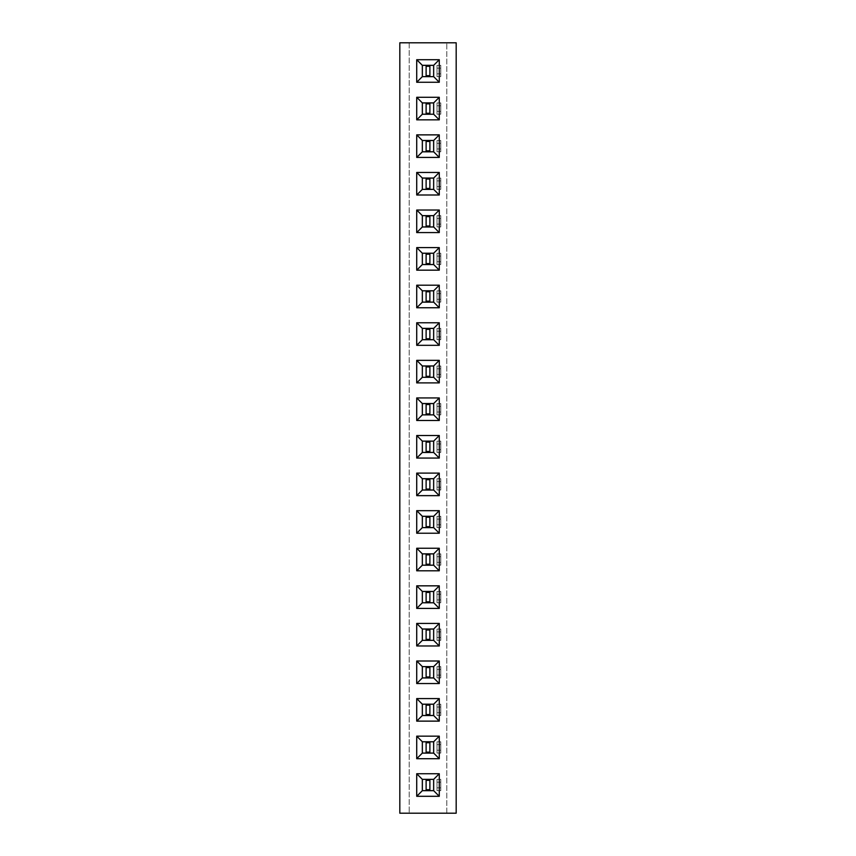 <?xml version="1.0" encoding="UTF-8"?>
<svg xmlns="http://www.w3.org/2000/svg" width="856" height="856" viewBox="0 0 856 856"><rect width="100%" height="100%" fill="white"/><g stroke="black" fill="none" stroke-linecap="round" stroke-linejoin="round"><path stroke-width="0.64" stroke-dasharray="4.28 3.21" d="M456.184 813.2L456.184 42.8L399.816 42.8L399.816 813.2L456.184 813.2M446.789 813.2L446.789 42.8L446.789 813.2M409.211 42.8L409.211 813.2L409.211 42.8M437.02 565.174L440.776 565.174L440.776 553.896L437.02 553.896L440.776 553.896L440.776 565.174L437.02 565.174L437.02 553.896L437.02 565.174M437.02 527.585L440.776 527.585L440.776 516.318L437.02 516.318L440.776 516.318L440.776 527.585L437.02 527.585L437.02 516.318L437.02 527.585M437.02 490.007L440.776 490.007L440.776 478.729L437.02 478.729L440.776 478.729L440.776 490.007L437.02 490.007L437.02 478.729L437.02 490.007M437.02 452.428L440.776 452.428L440.776 441.15L437.02 441.15L440.776 441.15L440.776 452.428L437.02 452.428L437.02 441.15L437.02 452.428M437.02 377.271L440.776 377.271L440.776 365.994L437.02 365.994L440.776 365.994L440.776 377.271L437.02 377.271L437.02 365.994L437.02 377.271M437.02 414.85L440.776 414.85L440.776 403.572L437.02 403.572L440.776 403.572L440.776 414.85L437.02 414.85L437.02 403.572L437.02 414.85M437.02 151.78L440.776 151.78L440.776 140.512L437.02 140.512L440.776 140.512L440.776 151.78L437.02 151.78L437.02 140.512L437.02 151.78M437.02 189.369L440.776 189.369L440.776 178.091L437.02 178.091L440.776 178.091L440.776 189.369L437.02 189.369L437.02 178.091L437.02 189.369M437.02 302.104L440.776 302.104L440.776 290.826L437.02 290.826L440.776 290.826L440.776 302.104L437.02 302.104L437.02 290.826L437.02 302.104M437.02 264.525L440.776 264.525L440.776 253.248L437.02 253.248L440.776 253.248L440.776 264.525L437.02 264.525L437.02 253.248L437.02 264.525M437.02 226.947L440.776 226.947L440.776 215.669L437.02 215.669L440.776 215.669L440.776 226.947L437.02 226.947L437.02 215.669L437.02 226.947M437.02 339.682L440.776 339.682L440.776 328.415L437.02 328.415L440.776 328.415L440.776 339.682L437.02 339.682L437.02 328.415L437.02 339.682M437.02 76.623L440.776 76.623L440.776 65.345L437.02 65.345L440.776 65.345L440.776 76.623L437.02 76.623L437.02 65.345L437.02 76.623M437.02 114.201L440.776 114.201L440.776 102.934L437.02 102.934L440.776 102.934L440.776 114.201L437.02 114.201L437.02 102.934L437.02 114.201M437.02 640.331L440.776 640.331L440.776 629.053L437.02 629.053L440.776 629.053L440.776 640.331L437.02 640.331L437.02 629.053L437.02 640.331M437.02 602.752L440.776 602.752L440.776 591.475L437.02 591.475L440.776 591.475L440.776 602.752L437.02 602.752L437.02 591.475L437.02 602.752M437.02 753.066L440.776 753.066L440.776 741.799L437.02 741.799L440.776 741.799L440.776 753.066L437.02 753.066L437.02 741.799L437.02 753.066M437.02 715.488L440.776 715.488L440.776 704.221L437.02 704.221L440.776 704.221L440.776 715.488L437.02 715.488L437.02 704.221L437.02 715.488M437.02 677.909L440.776 677.909L440.776 666.631L437.02 666.631L440.776 666.631L440.776 677.909L437.02 677.909L437.02 666.631L437.02 677.909M437.02 790.655L440.776 790.655L440.776 779.377L437.02 779.377L440.776 779.377L440.776 790.655L437.02 790.655L437.02 779.377L437.02 790.655M439.278 533.224L439.278 510.679L416.722 510.679L416.722 533.224L439.278 533.224M439.278 495.645L439.278 473.101L416.722 473.101L416.722 495.645L439.278 495.645M416.722 435.511L416.722 458.067L439.278 458.067L439.278 435.511L416.722 435.511M439.278 345.321L439.278 322.776L416.722 322.776L416.722 345.321L439.278 345.321M416.722 382.9L439.278 382.9L439.278 360.355L416.722 360.355L416.722 382.9M439.278 397.933L416.722 397.933L416.722 420.489L439.278 420.489L439.278 397.933M416.722 285.198L416.722 307.743L439.278 307.743L439.278 285.198L416.722 285.198M416.722 82.262L439.278 82.262L439.278 59.706L416.722 59.706L416.722 82.262M439.278 97.295L416.722 97.295L416.722 119.84L439.278 119.84L439.278 97.295M416.722 194.997L439.278 194.997L439.278 172.452L416.722 172.452L416.722 194.997M416.722 157.418L439.278 157.418L439.278 134.874L416.722 134.874L416.722 157.418M416.722 210.03L416.722 232.586L439.278 232.586L439.278 210.03L416.722 210.03M416.722 270.164L439.278 270.164L439.278 247.609L416.722 247.609L416.722 270.164M439.278 683.548L439.278 661.003L416.722 661.003L416.722 683.548L439.278 683.548M416.722 623.414L416.722 645.97L439.278 645.97L439.278 623.414L416.722 623.414M439.278 570.802L439.278 548.257L416.722 548.257L416.722 570.802L439.278 570.802M439.278 608.391L439.278 585.836L416.722 585.836L416.722 608.391L439.278 608.391M439.278 773.738L416.722 773.738L416.722 796.294L439.278 796.294L439.278 773.738M439.278 698.582L416.722 698.582L416.722 721.127L439.278 721.127L439.278 698.582M439.278 736.16L416.722 736.16L416.722 758.705L439.278 758.705L439.278 736.16M437.02 556.71L440.776 556.71M437.02 562.349L440.776 562.349M437.02 519.132L440.776 519.132M437.02 524.771L440.776 524.771M437.02 481.554L440.776 481.554M437.02 487.192L440.776 487.192M437.02 443.975L440.776 443.975M437.02 449.614L440.776 449.614M437.02 368.808L440.776 368.808M437.02 374.447L440.776 374.447M437.02 406.386L440.776 406.386M437.02 412.025L440.776 412.025M437.02 143.327L440.776 143.327M437.02 148.965L440.776 148.965M437.02 180.905L440.776 180.905M437.02 186.544L440.776 186.544M437.02 293.651L440.776 293.651M437.02 299.29L440.776 299.29M437.02 256.072L440.776 256.072M437.02 261.711L440.776 261.711M437.02 218.494L440.776 218.494M437.02 224.122L440.776 224.122M437.02 331.229L440.776 331.229M437.02 336.868L440.776 336.868M437.02 68.17L440.776 68.17M437.02 73.809L440.776 73.809M437.02 105.748L440.776 105.748M437.02 111.387L440.776 111.387M437.02 631.878L440.776 631.878M437.02 637.506L440.776 637.506M437.02 594.289L440.776 594.289M437.02 599.928L440.776 599.928M437.02 744.613L440.776 744.613M437.02 750.252L440.776 750.252M437.02 707.035L440.776 707.035M437.02 712.673L440.776 712.673M437.02 669.456L440.776 669.456M437.02 675.095L440.776 675.095M437.02 782.191L440.776 782.191M437.02 787.83L440.776 787.83M429.883 527.585L433.639 527.585L433.639 516.318L422.361 516.318L422.361 527.585L429.883 527.585L429.883 516.318M429.883 490.007L433.639 490.007L433.639 478.729L422.361 478.729L422.361 490.007L429.883 490.007L429.883 478.729M429.883 452.428L433.639 452.428L433.639 441.15L422.361 441.15L422.361 452.428L429.883 452.428L429.883 441.15M429.883 339.682L433.639 339.682L433.639 328.415L422.361 328.415L422.361 339.682L429.883 339.682L429.883 328.415M429.883 377.271L433.639 377.271L433.639 365.994L422.361 365.994L422.361 377.271L429.883 377.271L429.883 365.994M429.883 414.85L433.639 414.85L433.639 403.572L422.361 403.572L422.361 414.85L429.883 414.85L429.883 403.572M429.883 302.104L433.639 302.104L433.639 290.826L422.361 290.826L422.361 302.104L429.883 302.104L429.883 290.826M429.883 76.623L433.639 76.623L433.639 65.345L422.361 65.345L422.361 76.623L429.883 76.623L429.883 65.345M429.883 114.201L433.639 114.201L433.639 102.934L422.361 102.934L422.361 114.201L429.883 114.201L429.883 102.934M429.883 189.369L433.639 189.369L433.639 178.091L422.361 178.091L422.361 189.369L429.883 189.369L429.883 178.091M429.883 151.78L433.639 151.78L433.639 140.512L422.361 140.512L422.361 151.78L429.883 151.78L429.883 140.512M429.883 226.947L433.639 226.947L433.639 215.669L422.361 215.669L422.361 226.947L429.883 226.947L429.883 215.669M429.883 264.525L433.639 264.525L433.639 253.248L422.361 253.248L422.361 264.525L429.883 264.525L429.883 253.248M429.883 677.909L433.639 677.909L433.639 666.631L422.361 666.631L422.361 677.909L429.883 677.909L429.883 666.631M429.883 640.331L433.639 640.331L433.639 629.053L422.361 629.053L422.361 640.331L429.883 640.331L429.883 629.053M429.883 565.174L433.639 565.174L433.639 553.896L422.361 553.896L422.361 565.174L429.883 565.174L429.883 553.896M429.883 602.752L433.639 602.752L433.639 591.475L422.361 591.475L422.361 602.752L429.883 602.752L429.883 591.475M429.883 790.655L433.639 790.655L433.639 779.377L422.361 779.377L422.361 790.655L429.883 790.655L429.883 779.377M429.883 715.488L433.639 715.488L433.639 704.221L422.361 704.221L422.361 715.488L429.883 715.488L429.883 704.221M429.883 753.066L433.639 753.066L433.639 741.799L422.361 741.799L422.361 753.066L429.883 753.066L429.883 741.799M426.117 516.318L426.117 527.585M426.117 478.729L426.117 490.007M426.117 441.15L426.117 452.428M426.117 328.415L426.117 339.682M426.117 365.994L426.117 377.271M426.117 403.572L426.117 414.85M426.117 290.826L426.117 302.104M426.117 65.345L426.117 76.623M426.117 102.934L426.117 114.201M426.117 178.091L426.117 189.369M426.117 140.512L426.117 151.78M426.117 215.669L426.117 226.947M426.117 253.248L426.117 264.525M426.117 666.631L426.117 677.909M426.117 629.053L426.117 640.331M426.117 553.896L426.117 565.174M426.117 591.475L426.117 602.752M426.117 779.377L426.117 790.655M426.117 704.221L426.117 715.488M426.117 741.799L426.117 753.066M426.117 526.654L429.883 526.654M426.117 517.249L429.883 517.249M426.117 489.065L429.883 489.065M426.117 479.67L429.883 479.67M426.117 451.487L429.883 451.487M426.117 442.092L429.883 442.092M426.117 338.751L429.883 338.751M426.117 329.346L429.883 329.346M426.117 376.33L429.883 376.33M426.117 366.935L429.883 366.935M426.117 413.908L429.883 413.908M426.117 404.514L429.883 404.514M426.117 301.162L429.883 301.162M426.117 291.768L429.883 291.768M426.117 75.681L429.883 75.681M426.117 66.287L429.883 66.287M426.117 113.26L429.883 113.26M426.117 103.865L429.883 103.865M426.117 188.427L429.883 188.427M426.117 179.032L429.883 179.032M426.117 150.849L429.883 150.849M426.117 141.454L429.883 141.454M426.117 226.005L429.883 226.005M426.117 216.611L429.883 216.611M426.117 263.584L429.883 263.584M426.117 254.189L429.883 254.189M426.117 676.968L429.883 676.968M426.117 667.573L429.883 667.573M426.117 639.389L429.883 639.389M426.117 629.995L429.883 629.995M426.117 564.232L429.883 564.232M426.117 554.838L429.883 554.838M426.117 601.811L429.883 601.811M426.117 592.416L429.883 592.416M426.117 789.713L429.883 789.713M426.117 780.319L429.883 780.319M426.117 714.546L429.883 714.546M426.117 705.151L429.883 705.151M426.117 752.135L429.883 752.135M426.117 742.74L429.883 742.74"/><path stroke-width="1.28" d="M456.184 813.2L456.184 42.8L399.816 42.8L399.816 813.2L456.184 813.2M439.278 533.224L439.278 510.679L416.722 510.679L416.722 533.224L439.278 533.224L433.671 527.628L433.671 516.275L422.329 516.275L422.329 527.628L433.671 527.628M439.278 495.645L439.278 473.101L416.722 473.101L416.722 495.645L439.278 495.645L433.671 490.049L433.671 478.697L422.329 478.697L422.329 490.049L433.671 490.049M416.722 435.511L416.722 458.067L439.278 458.067L439.278 435.511L416.722 435.511L422.329 441.118L422.329 452.46L433.671 452.46L433.671 441.118L422.329 441.118M439.278 345.321L439.278 322.776L416.722 322.776L416.722 345.321L439.278 345.321L433.671 339.725L433.671 328.372L422.329 328.372L422.329 339.725L433.671 339.725M416.722 382.9L439.278 382.9L439.278 360.355L416.722 360.355L416.722 382.9L422.329 377.303L433.671 377.303L433.671 365.951L422.329 365.951L422.329 377.303M439.278 397.933L416.722 397.933L416.722 420.489L439.278 420.489L439.278 397.933L433.671 403.54L422.329 403.54L422.329 414.882L433.671 414.882L433.671 403.54M416.722 285.198L416.722 307.743L439.278 307.743L439.278 285.198L416.722 285.198L422.329 290.794L422.329 302.147L433.671 302.147L433.671 290.794L422.329 290.794M416.722 82.262L439.278 82.262L439.278 59.706L416.722 59.706L416.722 82.262L422.329 76.655L433.671 76.655L433.671 65.313L422.329 65.313L422.329 76.655M439.278 97.295L416.722 97.295L416.722 119.84L439.278 119.84L439.278 97.295L433.671 102.891L422.329 102.891L422.329 114.244L433.671 114.244L433.671 102.891M416.722 194.997L439.278 194.997L439.278 172.452L416.722 172.452L416.722 194.997L422.329 189.401L433.671 189.401L433.671 178.048L422.329 178.048L422.329 189.401M416.722 157.418L439.278 157.418L439.278 134.874L416.722 134.874L416.722 157.418L422.329 151.822L433.671 151.822L433.671 140.47L422.329 140.47L422.329 151.822M416.722 210.03L416.722 232.586L439.278 232.586L439.278 210.03L416.722 210.03L422.329 215.637L422.329 226.979L433.671 226.979L433.671 215.637L422.329 215.637M416.722 270.164L439.278 270.164L439.278 247.609L416.722 247.609L416.722 270.164L422.329 264.558L433.671 264.558L433.671 253.216L422.329 253.216L422.329 264.558M439.278 683.548L439.278 661.003L416.722 661.003L416.722 683.548L439.278 683.548L433.671 677.952L433.671 666.599L422.329 666.599L422.329 677.952L433.671 677.952M416.722 623.414L416.722 645.97L439.278 645.97L439.278 623.414L416.722 623.414L422.329 629.021L422.329 640.363L433.671 640.363L433.671 629.021L422.329 629.021M439.278 570.802L439.278 548.257L416.722 548.257L416.722 570.802L439.278 570.802L433.671 565.206L433.671 553.853L422.329 553.853L422.329 565.206L433.671 565.206M439.278 608.391L439.278 585.836L416.722 585.836L416.722 608.391L439.278 608.391L433.671 602.785L433.671 591.442L422.329 591.442L422.329 602.785L433.671 602.785M439.278 773.738L416.722 773.738L416.722 796.294L439.278 796.294L439.278 773.738L433.671 779.345L422.329 779.345L422.329 790.687L433.671 790.687L433.671 779.345M439.278 698.582L416.722 698.582L416.722 721.127L439.278 721.127L439.278 698.582L433.671 704.178L422.329 704.178L422.329 715.53L433.671 715.53L433.671 704.178M439.278 736.16L416.722 736.16L416.722 758.705L439.278 758.705L439.278 736.16L433.671 741.756L422.329 741.756L422.329 753.109L433.671 753.109L433.671 741.756M439.278 510.679L433.671 516.275M416.722 533.224L422.329 527.628M416.722 510.679L422.329 516.275M439.278 473.101L433.671 478.697M416.722 495.645L422.329 490.049M416.722 473.101L422.329 478.697M416.722 458.067L422.329 452.46M439.278 435.511L433.671 441.118M439.278 458.067L433.671 452.46M439.278 322.776L433.671 328.372M416.722 345.321L422.329 339.725M416.722 322.776L422.329 328.372M439.278 382.9L433.671 377.303M416.722 360.355L422.329 365.951M439.278 360.355L433.671 365.951M416.722 397.933L422.329 403.54M439.278 420.489L433.671 414.882M416.722 420.489L422.329 414.882M416.722 307.743L422.329 302.147M439.278 285.198L433.671 290.794M439.278 307.743L433.671 302.147M439.278 82.262L433.671 76.655M416.722 59.706L422.329 65.313M439.278 59.706L433.671 65.313M416.722 97.295L422.329 102.891M439.278 119.84L433.671 114.244M416.722 119.84L422.329 114.244M439.278 194.997L433.671 189.401M416.722 172.452L422.329 178.048M439.278 172.452L433.671 178.048M439.278 157.418L433.671 151.822M416.722 134.874L422.329 140.47M439.278 134.874L433.671 140.47M416.722 232.586L422.329 226.979M439.278 210.03L433.671 215.637M439.278 232.586L433.671 226.979M439.278 270.164L433.671 264.558M416.722 247.609L422.329 253.216M439.278 247.609L433.671 253.216M439.278 661.003L433.671 666.599M416.722 683.548L422.329 677.952M416.722 661.003L422.329 666.599M416.722 645.97L422.329 640.363M439.278 623.414L433.671 629.021M439.278 645.97L433.671 640.363M439.278 548.257L433.671 553.853M416.722 570.802L422.329 565.206M416.722 548.257L422.329 553.853M439.278 585.836L433.671 591.442M416.722 608.391L422.329 602.785M416.722 585.836L422.329 591.442M416.722 773.738L422.329 779.345M439.278 796.294L433.671 790.687M416.722 796.294L422.329 790.687M416.722 698.582L422.329 704.178M439.278 721.127L433.671 715.53M416.722 721.127L422.329 715.53M416.722 736.16L422.329 741.756M439.278 758.705L433.671 753.109M416.722 758.705L422.329 753.109M422.361 527.585L433.639 527.585L433.639 516.318L422.361 516.318L422.361 527.585M422.361 490.007L433.639 490.007L433.639 478.729L422.361 478.729L422.361 490.007M422.361 452.428L433.639 452.428L433.639 441.15L422.361 441.15L422.361 452.428M422.361 339.682L433.639 339.682L433.639 328.415L422.361 328.415L422.361 339.682M422.361 377.271L433.639 377.271L433.639 365.994L422.361 365.994L422.361 377.271M422.361 414.85L433.639 414.85L433.639 403.572L422.361 403.572L422.361 414.85M422.361 302.104L433.639 302.104L433.639 290.826L422.361 290.826L422.361 302.104M422.361 76.623L433.639 76.623L433.639 65.345L422.361 65.345L422.361 76.623M422.361 114.201L433.639 114.201L433.639 102.934L422.361 102.934L422.361 114.201M422.361 189.369L433.639 189.369L433.639 178.091L422.361 178.091L422.361 189.369M422.361 151.78L433.639 151.78L433.639 140.512L422.361 140.512L422.361 151.78M422.361 226.947L433.639 226.947L433.639 215.669L422.361 215.669L422.361 226.947M422.361 264.525L433.639 264.525L433.639 253.248L422.361 253.248L422.361 264.525M422.361 677.909L433.639 677.909L433.639 666.631L422.361 666.631L422.361 677.909M422.361 640.331L433.639 640.331L433.639 629.053L422.361 629.053L422.361 640.331M422.361 565.174L433.639 565.174L433.639 553.896L422.361 553.896L422.361 565.174M422.361 602.752L433.639 602.752L433.639 591.475L422.361 591.475L422.361 602.752M422.361 790.655L433.639 790.655L433.639 779.377L422.361 779.377L422.361 790.655M422.361 715.488L433.639 715.488L433.639 704.221L422.361 704.221L422.361 715.488M422.361 753.066L433.639 753.066L433.639 741.799L422.361 741.799L422.361 753.066M426.117 527.585L426.117 516.318M429.883 527.585L429.883 516.318M426.117 526.654L429.883 526.654M426.117 517.249L429.883 517.249M426.117 490.007L426.117 478.729M429.883 490.007L429.883 478.729M426.117 489.065L429.883 489.065M426.117 479.67L429.883 479.67M426.117 452.428L426.117 441.15M429.883 452.428L429.883 441.15M426.117 451.487L429.883 451.487M426.117 442.092L429.883 442.092M426.117 339.682L426.117 328.415M429.883 339.682L429.883 328.415M426.117 338.751L429.883 338.751M426.117 329.346L429.883 329.346M426.117 377.271L426.117 365.994M429.883 377.271L429.883 365.994M426.117 376.33L429.883 376.33M426.117 366.935L429.883 366.935M426.117 414.85L426.117 403.572M429.883 414.85L429.883 403.572M426.117 413.908L429.883 413.908M426.117 404.514L429.883 404.514M426.117 302.104L426.117 290.826M429.883 302.104L429.883 290.826M426.117 301.162L429.883 301.162M426.117 291.768L429.883 291.768M426.117 76.623L426.117 65.345M429.883 76.623L429.883 65.345M426.117 75.681L429.883 75.681M426.117 66.287L429.883 66.287M426.117 114.201L426.117 102.934M429.883 114.201L429.883 102.934M426.117 113.26L429.883 113.26M426.117 103.865L429.883 103.865M426.117 189.369L426.117 178.091M429.883 189.369L429.883 178.091M426.117 188.427L429.883 188.427M426.117 179.032L429.883 179.032M426.117 151.78L426.117 140.512M429.883 151.78L429.883 140.512M426.117 150.849L429.883 150.849M426.117 141.454L429.883 141.454M426.117 226.947L426.117 215.669M429.883 226.947L429.883 215.669M426.117 226.005L429.883 226.005M426.117 216.611L429.883 216.611M426.117 264.525L426.117 253.248M429.883 264.525L429.883 253.248M426.117 263.584L429.883 263.584M426.117 254.189L429.883 254.189M426.117 677.909L426.117 666.631M429.883 677.909L429.883 666.631M426.117 676.968L429.883 676.968M426.117 667.573L429.883 667.573M426.117 640.331L426.117 629.053M429.883 640.331L429.883 629.053M426.117 639.389L429.883 639.389M426.117 629.995L429.883 629.995M426.117 565.174L426.117 553.896M429.883 565.174L429.883 553.896M426.117 564.232L429.883 564.232M426.117 554.838L429.883 554.838M426.117 602.752L426.117 591.475M429.883 602.752L429.883 591.475M426.117 601.811L429.883 601.811M426.117 592.416L429.883 592.416M426.117 790.655L426.117 779.377M429.883 790.655L429.883 779.377M426.117 789.713L429.883 789.713M426.117 780.319L429.883 780.319M426.117 715.488L426.117 704.221M429.883 715.488L429.883 704.221M426.117 714.546L429.883 714.546M426.117 705.151L429.883 705.151M426.117 753.066L426.117 741.799M429.883 753.066L429.883 741.799M426.117 752.135L429.883 752.135M426.117 742.74L429.883 742.74"/></g></svg>
